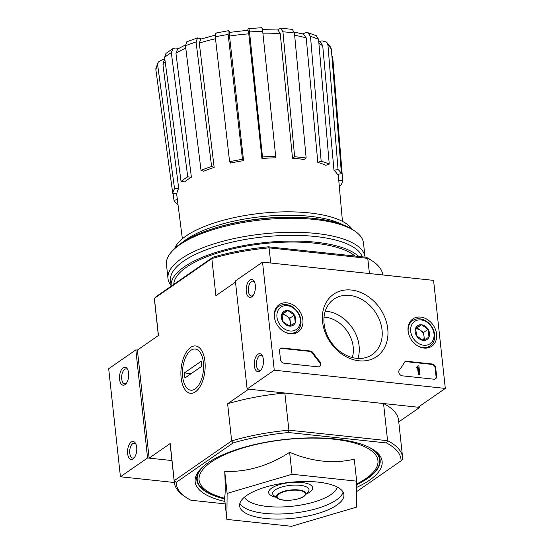 <?xml version="1.0" encoding="UTF-8"?>
<svg xmlns="http://www.w3.org/2000/svg" width="554" height="554" viewBox="0 0 554 554"><rect width="100%" height="100%" fill="white"/><g stroke="black" fill="none" stroke-linecap="round" stroke-linejoin="round"><path stroke-width="0.83" d="M137.392 350.08L135.834 349.913L147.572 457.957L171.934 460.554L149.13 458.123L137.392 350.08L158.444 335.495L154.407 298.357L211.85 258.566L215.887 295.704L235.512 282.111M155.896 68.391L158.243 62.069L162.46 59.603L164.891 59.486M173.063 48.517L171.304 52.727A89.007 30.615 173.8 0 0 164.607 57.367L165.958 53.433L173.056 48.51L175.417 48.025L178.762 48.385M211.607 166.519A85.538 29.417 173.8 0 0 201.019 170.334L203.567 171.255A81.32 27.97 -6.2 0 1 214.156 167.44L211.607 166.519L196.061 41.979L197.536 37.914L201.358 38.898M215.644 33.102L228.525 30.685L230.097 32.326M247.631 30.269L248.22 28.697C248.698 27.818 249.134 28.905 249.508 31.966L262.492 156.983L261.924 158.486L248.788 33.836A83.633 28.766 173.8 0 0 229.522 36.093L243.559 160.639L242.486 159.323L228.151 34.466A89.007 30.615 173.8 0 0 215.284 36.876L229.612 161.74L230.693 163.049A81.32 27.97 -6.2 0 1 243.559 160.639M277.492 29.985L280.733 28.157L292.339 29.39L294.444 33.025A89.007 30.615 173.8 0 0 282.935 31.8L294.645 156.789L292.526 158.25L280.234 33.628A83.633 28.766 173.8 0 0 262.894 33.178M302.47 33.898L305.614 32.769L307.83 32.672L310.482 36.412L321.175 161.186L317.823 162.391L306.21 37.907A83.633 28.766 173.8 0 0 294.659 35.311M319.312 41.418L322.151 40.885L326.445 42.021L330.766 47.325L331.347 49.251A89.007 30.615 173.8 0 0 327.947 45.103L338.044 169.51L333.972 170.272L322.753 46.03A83.633 28.766 173.8 0 0 318.882 43.205M185.763 48.177A83.633 28.766 173.8 0 0 175.937 53.177L191.386 177.211L187.751 176.823L171.304 52.727M175.937 53.177L177.709 49.001L185.41 44.971M164.607 57.367L181.054 181.463L184.69 181.851A81.32 27.97 -6.2 0 1 191.386 177.211M187.751 176.823A85.538 29.417 173.8 0 0 181.054 181.463M158.25 62.069L157.661 65.06A89.007 30.615 173.8 0 0 155.882 69.818L172.758 193.429L176.934 193.228A81.32 27.97 -6.2 0 1 178.713 188.471L174.545 188.672L157.661 65.06M165.189 61.716A83.633 28.766 173.8 0 0 162.973 64.763L178.713 188.471M162.973 64.763L163.589 61.771L164.926 59.763M155.882 69.818L155.903 68.391M174.545 188.672A85.538 29.417 173.8 0 0 172.758 193.429M177.37 199.634L173.998 200.264L173.063 193.415M177.966 204.308L177.398 204.412A85.538 29.417 173.8 0 1 173.998 200.264M332.67 56.543L342.684 180.493A85.538 29.417 173.8 0 1 340.904 185.244L339.207 185.327M338.792 180.68L342.684 180.493M333.972 170.272A81.32 27.97 -6.2 0 1 337.372 174.42L341.444 173.658L331.347 49.251M327.947 45.103L326.445 42.021M318.688 40.975L321.223 42.97L322.753 46.03M341.444 173.658A85.538 29.417 173.8 0 0 338.044 169.51M307.83 32.665L316.292 35.719L318.55 39.32A89.007 30.615 173.8 0 0 310.482 36.412M317.823 162.391A81.32 27.97 -6.2 0 1 325.891 165.3L329.242 164.095L318.55 39.32M294.292 32.035L303.55 34.203L306.21 37.907M329.242 164.095A85.538 29.417 173.8 0 0 321.175 161.186M292.526 158.25A81.32 27.97 -6.2 0 1 304.028 159.483L306.147 158.015L294.444 33.025M282.935 31.8L280.733 28.157M262.457 29.597L278.032 30.02L280.234 33.628M306.147 158.015A85.538 29.417 173.8 0 0 294.645 156.789M261.412 28.06C261.897 27.181 262.326 28.268 262.7 31.322A89.007 30.615 173.8 0 0 249.508 31.966M261.924 158.486A81.32 27.97 -6.2 0 1 275.123 157.842L275.684 156.339L262.7 31.322M261.703 27.7L248.22 28.697M247.499 30.615C247.977 29.736 248.407 30.809 248.788 33.836M275.684 156.339A85.538 29.417 173.8 0 0 262.492 156.983M228.968 30.955C228.151 30.228 227.881 31.398 228.151 34.466M229.522 36.093C229.252 33.053 229.529 31.897 230.339 32.624M215.284 36.876C215.007 33.808 215.277 32.638 216.102 33.365M242.486 159.323A85.538 29.417 173.8 0 0 229.612 161.74M196.061 41.979A89.007 30.615 173.8 0 0 185.472 45.802L201.019 170.334M185.472 45.802L186.83 41.772L197.536 37.907M215.499 38.759A83.633 28.766 173.8 0 0 199.308 43.108L214.156 167.44M199.308 43.108L200.79 39.085L215.167 35.186M356.658 481.163L354.269 459.19C333.494 464.017 311.95 461.724 289.631 452.299C268.835 465.789 247.202 472.16 224.737 471.426C225.423 487.201 225.339 495.872 224.474 497.437L226.863 519.41L227.119 493.399L292.02 474.272L356.658 481.163L356.395 507.173L291.501 526.3L226.863 519.41M356.596 487.43A94.042 32.34 173.8 0 0 374.352 450.36A94.042 32.34 173.8 0 0 294.008 438.616A94.042 32.34 173.8 0 0 207.785 462.971A94.042 32.34 173.8 0 0 200.368 469.259A94.042 32.34 173.8 0 0 224.917 501.481M373.41 449.723A92.227 31.723 -6.2 0 1 367.759 478.351A92.227 31.723 -6.2 0 1 356.624 484.722M224.633 498.912A92.227 31.723 -6.2 0 1 201.157 468.435M324.035 317.144A28.933 22.956 -124.7 0 1 352.282 357.559M356.554 491.661L401.089 460.81A113.03 38.87 173.8 0 0 386.443 442.951L387.578 440.679L288.883 430.16L284.846 393.021L248.677 389.164L227.625 403.748A114.837 39.493 -6.2 0 1 284.846 393.021M401.089 460.81L402.703 459.121A114.837 39.493 173.8 0 0 402.619 457.5A114.837 39.493 173.8 0 0 387.578 440.679L383.548 403.541L419.717 407.398L419.593 406.241M382.793 274.964A114.837 39.493 173.8 0 0 373.32 261.654A114.837 39.493 173.8 0 0 367.773 258.358L369.421 273.544M373.32 261.654L371.485 260.373A113.03 38.87 173.8 0 0 366.27 257.25L367.773 258.358L269.078 247.839L270.726 263.018M386.443 442.951L288.579 432.522A113.03 38.87 173.8 0 0 233.151 442.909L231.655 440.887L227.625 403.748M149.13 458.123L170.182 443.539L174.219 480.678L231.655 440.887A114.837 39.493 173.8 0 1 288.883 430.16L288.579 432.522M176.2 482.368A113.03 38.87 173.8 0 0 185.625 497.104L183.789 495.823A114.837 39.493 173.8 0 1 174.295 482.299A114.837 39.493 173.8 0 1 174.219 480.678L176.2 482.368L233.151 442.909M185.625 497.104A113.03 38.87 173.8 0 0 190.839 500.227L225.173 503.884M398.755 421.919L419.717 407.398M181.13 377.87A23.794 11.953 96.1 0 1 187.522 350.426A23.794 11.953 96.1 0 1 201.988 351.098A23.794 11.953 96.1 0 1 197.882 389.614A23.794 11.953 96.1 0 1 181.13 377.87M366.27 257.25L268.406 246.821L269.078 247.839A114.837 39.493 173.8 0 0 211.85 258.566L212.978 257.208L156.027 296.667L154.407 298.357A114.837 39.493 173.8 0 0 154.49 299.977L158.354 335.558M268.406 246.821A113.03 38.87 173.8 0 0 212.978 257.208M174.295 482.299L170.258 445.16A114.837 39.493 -6.2 0 1 170.182 443.539M383.548 403.541A114.837 39.493 -6.2 0 1 398.589 420.354L402.619 457.5M289.631 452.299L292.02 474.272M224.737 471.426L227.119 493.399M246.668 495.477A52.443 18.04 173.8 0 0 239.619 505.947A52.443 18.04 173.8 0 0 293.71 518.219A52.443 18.04 173.8 0 0 343.896 494.625A52.443 18.04 173.8 0 0 304.409 481.488A52.443 18.04 173.8 0 0 246.668 495.477M308.952 217.971A94.042 32.34 173.8 0 0 214.35 228.248M352.15 229.28A90.711 31.197 173.8 0 0 278.053 212.037A90.711 31.197 173.8 0 0 185.964 236.046A90.711 31.197 173.8 0 0 174.579 248.573M342.815 224.751A90.711 31.197 173.8 0 0 264.819 216.33A90.711 31.197 173.8 0 0 186.331 239.418A90.711 31.197 173.8 0 0 182.73 242.146M167.987 278.53A99.104 34.085 173.8 0 1 181.297 258.739A99.104 34.085 173.8 0 1 290.4 232.299A99.104 34.085 173.8 0 1 365.031 257.118L363.507 243.109A99.104 34.085 173.8 0 0 355.308 231.44L353.48 230.159A97.296 33.462 173.8 0 0 270.352 218.013A97.296 33.462 173.8 0 0 181.144 243.206A97.296 33.462 173.8 0 0 173.471 249.716L171.962 251.364A99.104 34.085 173.8 0 0 166.463 264.514L167.987 278.53A99.104 34.085 173.8 0 0 171.117 285.608M355.308 231.44A99.104 34.085 173.8 0 0 270.636 219.065A99.104 34.085 173.8 0 0 179.773 244.729A99.104 34.085 173.8 0 0 171.962 251.364M362.288 256.827A96.749 33.275 173.8 0 0 286.127 235.402A96.749 33.275 173.8 0 0 183.554 261.149A96.749 33.275 173.8 0 0 170.556 280.469L171.179 286.169A96.749 33.275 173.8 0 1 184.177 266.889A96.749 33.275 173.8 0 1 277.222 241.544A96.749 33.275 173.8 0 1 358.673 256.44M355.072 256.059A94.042 32.34 173.8 0 0 353.078 254.528A94.042 32.34 173.8 0 0 272.734 242.791A94.042 32.34 173.8 0 0 186.511 267.139A94.042 32.34 173.8 0 0 179.094 273.434A94.042 32.34 173.8 0 0 173.817 284.334M135.834 349.913L108.688 368.722L120.426 476.765L174.316 482.506M119.574 379.331A9.044 4.543 -83.9 0 0 125.938 383.797A9.044 4.543 -83.9 0 0 127.496 369.158A9.044 4.543 -83.9 0 0 122.005 368.909A9.044 4.543 -83.9 0 0 119.574 379.331M127.642 453.615A9.044 4.543 -83.9 0 0 134.006 458.075A9.044 4.543 -83.9 0 0 135.571 443.442A9.044 4.543 -83.9 0 0 130.072 443.186A9.044 4.543 -83.9 0 0 127.642 453.615M147.572 457.957L120.426 476.765M135.938 444.211A7.479 3.753 -83.9 0 0 134.303 443.186A7.479 3.753 -83.9 0 0 129.768 453.214A7.479 3.753 -83.9 0 0 132.718 458.054A7.479 3.753 -83.9 0 0 134.532 457.403M127.87 369.934A7.479 3.753 -83.9 0 0 126.236 368.909A7.479 3.753 -83.9 0 0 121.7 378.936A7.479 3.753 -83.9 0 0 124.65 383.777A7.479 3.753 -83.9 0 0 126.464 383.119M433.574 280.379L445.312 388.423L274.272 370.19L262.534 262.146L433.574 280.379M274.348 316.805A16.592 13.164 -124.7 0 1 278.925 304.859A16.592 13.164 -124.7 0 1 299.437 310.829A16.592 13.164 -124.7 0 1 297.817 332.13A16.592 13.164 -124.7 0 1 283.302 331.216A16.592 13.164 -124.7 0 1 274.348 316.805M408.076 331.057A16.592 13.164 -124.7 0 1 412.647 319.111A16.592 13.164 -124.7 0 1 433.159 325.08A16.592 13.164 -124.7 0 1 431.538 346.382A16.592 13.164 -124.7 0 1 417.024 345.474A16.592 13.164 -124.7 0 1 408.076 331.057M322.58 321.943A37.894 30.061 -124.7 0 1 368.133 296.515A37.894 30.061 -124.7 0 1 374.788 357.787A37.894 30.061 -124.7 0 1 322.58 321.943M432.21 363.999A3.615 2.867 -124.7 0 1 435.686 367.704L436.6 376.145A3.615 2.867 -124.7 0 1 435.555 378.791A3.615 2.867 -124.7 0 1 433.858 379.192L402.28 375.827A3.615 2.867 -124.7 0 1 399.212 373.493A3.615 2.867 -124.7 0 1 399.386 369.906A63.295 50.213 -124.7 0 0 404.268 362.538A3.615 2.867 -124.7 0 1 405.016 361.686A3.615 2.867 -124.7 0 1 406.705 361.277L432.21 363.999L431.663 364.373A3.615 2.867 -124.7 0 1 435.139 368.085L436.06 376.526A3.615 2.867 -124.7 0 1 435.264 378.957M310.302 351.007A3.615 2.867 -124.7 0 1 313.072 352.815A63.295 50.213 -124.7 0 0 319.693 361.409A3.615 2.867 -124.7 0 1 319.72 366.443A3.615 2.867 -124.7 0 1 318.031 366.845L283.967 363.216A3.615 2.867 -124.7 0 1 280.483 359.504L279.569 351.063A3.615 2.867 -124.7 0 1 280.622 348.424A3.615 2.867 -124.7 0 1 282.311 348.023L310.302 351.007L309.762 351.381A3.615 2.867 -124.7 0 1 312.532 353.189L313.072 352.815M274.272 370.19L247.119 388.998L418.166 407.232L445.312 388.423M263.385 359.581A9.044 4.543 -83.9 0 0 262.264 355.675A9.044 4.543 -83.9 0 0 256.135 356.354A9.044 4.543 -83.9 0 0 254.861 368.348A9.044 4.543 -83.9 0 0 260.705 370.307A9.044 4.543 -83.9 0 0 263.385 359.581M255.318 285.296A9.044 4.543 -83.9 0 0 254.196 281.39A9.044 4.543 -83.9 0 0 248.067 282.076A9.044 4.543 -83.9 0 0 246.786 294.07A9.044 4.543 -83.9 0 0 252.638 296.03A9.044 4.543 -83.9 0 0 255.318 285.296M247.119 388.998L235.381 280.954L262.534 262.146M324.097 323.785A33.69 26.731 -124.7 0 1 333.875 299.181A33.69 26.731 -124.7 0 1 375.037 311.653A33.69 26.731 -124.7 0 1 372.246 354.574A33.69 26.731 -124.7 0 1 342.573 353.258A33.69 26.731 -124.7 0 1 324.097 323.785M325.226 311.196A33.69 26.731 -124.7 0 1 357.953 358.445M254.563 282.166A7.479 3.753 -83.9 0 0 252.929 281.141A7.479 3.753 -83.9 0 0 248.407 288.177A7.479 3.753 -83.9 0 0 251.343 296.009A7.479 3.753 -83.9 0 0 253.157 295.358M262.638 356.444A7.479 3.753 -83.9 0 0 261.003 355.419A7.479 3.753 -83.9 0 0 256.474 362.454A7.479 3.753 -83.9 0 0 259.417 370.287A7.479 3.753 -83.9 0 0 261.225 369.636M404.752 361.894A3.615 2.867 -124.7 0 1 406.165 361.658L431.663 364.373M417.958 365.82L418.893 365.917L419.807 374.359L418.872 374.255L418.104 367.129L417.169 367.067L417.12 366.561L417.584 366.609A0.54 0.429 -124.7 0 0 417.993 366.152L417.453 366.533A0.54 0.429 -124.7 0 1 417.453 366.596M417.931 367.115L416.629 367.447L417.12 366.561M416.629 367.447L417.169 367.067M417.474 367.434L418.104 367.129M419.807 374.359L418.332 374.636L417.557 367.51M418.332 374.636L418.872 374.255M319.436 366.609A3.615 2.867 -124.7 0 0 319.146 361.79A63.295 50.213 -124.7 0 1 312.532 353.189M280.366 348.632A3.615 2.867 -124.7 0 1 281.771 348.397L309.762 351.381M415.694 328.016L421.49 324.783L428.138 329.339L428.983 337.137L423.187 340.378L416.546 335.814L415.694 328.016A8.352 6.627 -124.7 0 1 421.49 324.783A8.352 6.627 -124.7 0 1 428.138 329.339A8.352 6.627 -124.7 0 1 428.983 337.137A8.352 6.627 -124.7 0 1 423.187 340.378A8.352 6.627 -124.7 0 1 416.546 335.814A8.352 6.627 -124.7 0 1 415.694 328.016M423.713 345.239A13.566 10.761 -124.7 0 1 411.553 325.17A13.566 10.761 -124.7 0 1 431.753 327.324A13.566 10.761 -124.7 0 1 423.713 345.239M408.388 332.982A15.373 12.195 -124.7 0 1 412.682 320.572A15.373 12.195 -124.7 0 1 431.462 326.258A15.373 12.195 -124.7 0 1 430.188 345.841A15.373 12.195 -124.7 0 1 422.993 347.552A15.373 12.195 -124.7 0 1 417.058 345.495M415.583 329A7.237 5.741 -124.7 0 1 417.079 328.958A7.237 5.741 -124.7 0 1 420.292 330.198A7.237 5.741 -124.7 0 1 424.032 336.375L423.609 332.476L416.968 327.913L415.618 328.667M424.399 339.754L424.032 336.375A7.237 5.741 -124.7 0 1 423.18 340.371M423.609 332.476L428.138 329.339M416.968 327.913L421.49 324.783M281.972 313.765L287.768 310.524L294.409 315.087L295.261 322.885L289.465 326.119L282.817 321.562L281.972 313.765A8.352 6.627 -124.7 0 1 287.768 310.524A8.352 6.627 -124.7 0 1 294.409 315.087A8.352 6.627 -124.7 0 1 295.261 322.885A8.352 6.627 -124.7 0 1 289.465 326.119A8.352 6.627 -124.7 0 1 282.817 321.562A8.352 6.627 -124.7 0 1 281.972 313.765M289.991 330.987A13.566 10.761 -124.7 0 1 277.831 310.919A13.566 10.761 -124.7 0 1 298.024 313.072A13.566 10.761 -124.7 0 1 289.991 330.987M274.666 318.73A15.373 12.195 -124.7 0 1 278.96 306.314A15.373 12.195 -124.7 0 1 297.733 312.006A15.373 12.195 -124.7 0 1 296.466 331.583A15.373 12.195 -124.7 0 1 289.271 333.3A15.373 12.195 -124.7 0 1 283.336 331.237M281.861 314.748A7.237 5.741 -124.7 0 1 283.357 314.707A7.237 5.741 -124.7 0 1 286.563 315.939A7.237 5.741 -124.7 0 1 290.31 322.123L289.887 318.225L283.246 313.661L281.896 314.416M290.677 325.503L290.31 322.123A7.237 5.741 -124.7 0 1 289.458 326.119M289.887 318.225L294.409 315.087M283.246 313.661L287.768 310.524M195.133 388.943A20.699 10.394 96.1 0 1 185.244 385.736A20.699 10.394 96.1 0 1 188.817 352.226A20.699 10.394 96.1 0 1 203.11 360.453A20.699 10.394 96.1 0 1 195.133 388.943M184.891 377.987L184.344 372.918L201.178 361.256L201.725 366.326L184.891 377.987M191.158 373.645L184.344 372.918M356.631 484.078L359.754 482.354A89.949 30.934 173.8 0 0 338.182 439.738A89.949 30.934 173.8 0 0 211.164 462.105A89.949 30.934 173.8 0 0 221.503 497.374L224.564 498.281M205.077 464.965A91.756 31.557 173.8 0 0 224.612 498.676M356.624 484.48A91.756 31.557 173.8 0 0 368.832 447.175M279.029 493.926A14.169 4.875 173.8 0 0 291.162 500.124A14.169 4.875 173.8 0 0 303.44 491.62A14.169 4.875 173.8 0 0 279.029 493.926M278.565 493.676A14.681 5.048 173.8 0 0 277.81 498.337C282.464 502.146 301.238 500.11 304.97 495.387A14.681 5.048 173.8 0 0 297.304 489.833A14.681 5.048 173.8 0 0 278.565 493.676M304.97 495.387L308.003 492.091A18.303 6.295 173.8 0 0 298.454 485.166A18.303 6.295 173.8 0 0 275.082 489.965A18.303 6.295 173.8 0 0 274.14 495.775L277.81 498.337M306.127 494.126A22.139 7.617 173.8 0 0 304.153 482.818A22.139 7.617 173.8 0 0 271.619 488.129A22.139 7.617 173.8 0 0 276.404 497.354M244.473 497.146A47.021 16.17 173.8 0 0 292.408 506.231A47.021 16.17 173.8 0 0 337.268 487.07M239.868 503.364A52.443 18.04 173.8 0 0 293.156 513.156A52.443 18.04 173.8 0 0 343.099 492.146M435.139 368.085L435.686 367.704M436.06 376.526L436.6 376.145M406.165 361.658L406.705 361.277M417.453 366.533L417.993 366.152M417.252 367.51L417.792 367.136M319.146 361.79L319.693 361.409M281.771 348.397L282.311 348.023M229.896 32.354L247.783 30.262M342.448 221.378L338.217 174.261M182.363 238.767L176.56 193.242M417.418 367.468L417.965 367.094M412.682 320.572L409.517 322.76M430.188 345.841L427.023 348.037M278.96 306.314L275.788 308.509M296.466 331.583L293.295 333.778"/></g></svg>
